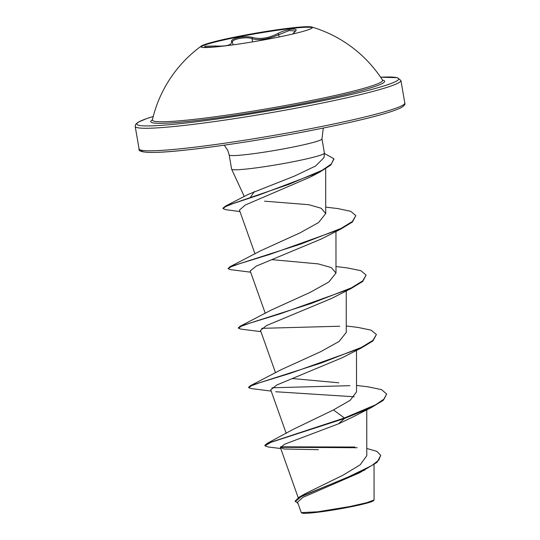 <?xml version="1.0" encoding="UTF-8"?>
<svg xmlns="http://www.w3.org/2000/svg" width="540" height="540" viewBox="0 0 540 540"><rect width="100%" height="100%" fill="white"/><g stroke="black" fill="none" stroke-linecap="round" stroke-linejoin="round"><path stroke-width="0.81" d="M200.961 46.987A56.626 4.03 170.2 0 1 238.073 36.977A56.626 4.03 170.2 0 1 312.316 27.756M275.204 37.766A56.626 4.03 170.2 0 1 200.792 46.744A56.626 4.03 170.2 0 1 201.265 46.082A56.626 4.03 170.2 0 1 237.978 36.45A56.626 4.03 170.2 0 1 311.722 27A56.626 4.03 170.2 0 1 312.397 27.466A56.626 4.03 170.2 0 1 275.204 37.766M205.517 47.534L204.957 46.204L214.981 46.001C226.49 46.521 232.011 45.097 231.538 41.735C231.005 40.075 233.429 38.671 238.802 37.517C244.485 36.477 249.136 36.484 252.74 37.537C260.213 39.501 268.556 38.185 277.769 33.575C286.281 28.829 300.53 27.284 294.867 31.718L293.2 33.905M294.867 31.718A1.013 0.851 47.5 0 0 294.563 31.88L295.326 30.935L289.17 30.584L274.064 36.538C265.268 39.67 257.931 40.379 252.045 38.664C246.429 36.214 230.175 39.427 232.551 42.525M152.395 119.853A118.692 8.451 170.2 0 0 306.72 102.856A118.692 8.451 170.2 0 0 382.509 80.109L382.529 80.136A116.829 8.316 170.2 0 1 305.897 101.615A116.829 8.316 170.2 0 1 152.388 119.887L152.246 120.224M366.788 448.477L376.792 451.325L380.734 455.362L377.048 462.355L359.62 472.757L302.744 497.435L297.56 502.18L301.226 512.487L301.874 513A36.477 2.599 -9.8 0 0 349.677 507.046A36.477 2.599 -9.8 0 0 373.572 500.614L374.072 499.831L374.051 464.643M301.34 512.629L317.844 511.785L349.758 506.554L366.741 502.713L374.011 500M254.421 191.504L250.007 197.924M239.969 211.579L225.734 209.662L223.074 208.643L222.993 208.15L225.45 206.125L248.083 194.447L294.685 175.993L315.623 165.989L324.014 157.572L324.419 153.164A47.088 3.355 170.2 0 1 293.49 161.663A47.088 3.355 170.2 0 1 231.626 169.189A47.088 3.355 170.2 0 1 231.606 169.128L229.156 154.926A47.088 3.355 -9.8 0 0 291.033 147.461A47.088 3.355 -9.8 0 0 321.962 138.901L323.291 128.061M321.962 138.901L324.412 153.097A47.088 3.355 170.2 0 1 324.419 153.164M380.734 455.362L378.736 460.148L371.682 465.642L346.964 477.617L299.12 497.198L305.066 493.763L343.001 475.193L360.173 464.825L366.788 455.679L366.761 409.82M333.45 409.941L344.405 417.987L267.023 443.468L292.916 429.502L333.45 409.941L350.15 400.329L356.515 391.932M338.789 382.793L292.538 378.554M271.188 391.088L251.046 388.537L248.738 387.693L248.65 387.2L250.547 385.627L281.252 369.63L320.598 351.729L339.079 341.469L346.221 332.485M270.999 310.176L310.318 292.288L328.799 282.022L335.981 273.038L331.29 267.597L318.256 263.898L272.012 259.659M260.739 250.729L300.065 232.835L318.553 222.568L325.715 213.59L321.253 208.265L308.806 204.714L264.573 201.184M314.786 174.501L310.412 177.005L245.335 204.998L239.443 210.094M250.648 272.194L230.513 269.642L228.197 268.799L230.951 266.828L239.416 263.743L269.804 254.401L340.868 229.041L321.496 238.916L256.23 266.125L250.209 270.925M260.921 331.641L240.779 329.09L238.471 328.246L241.218 326.275L249.689 323.19L280.071 313.848L351.135 288.495L331.769 298.363L266.517 325.566L260.469 330.372L275.542 372.796M248.738 387.693L251.485 385.722L259.956 382.637L290.344 373.295L361.409 347.936L342.029 357.811L276.77 385.02L270.743 389.819L286.2 433.337M275.717 391.75L354.166 396.765M371.675 407.383L383.279 400.336L386.647 393.971L384.224 398.905L375.712 404.75L344.405 417.987L344.486 418.487L371.675 407.383L352.303 417.258L338.459 423.846L284.695 444.177L280.409 447.593L284.182 448.996L318.364 449.685M267.023 443.468L264.863 445.338L264.951 445.831L268.137 446.971L280.746 448.531M280.584 446.816L354.942 447.039M299.12 497.198L295.171 501.066L298.013 503.456M338.459 423.846L344.486 418.487L270.992 442.294L264.951 445.831M280.375 447.309L357.163 447.721M364.979 469.949L301.064 496.706L295.252 501.565M386.647 393.971L381.422 389.603L368.125 386.849L356.515 385.432M349.954 385.675L271.944 387.788M250.547 385.627L321.476 362.914L361.51 347.348L372.971 340.355L376.38 334.523L371.156 330.156L357.858 327.402L346.248 325.985M339.701 326.228L261.671 328.34M238.471 328.246L238.383 327.753L240.28 326.18L311.216 303.466L351.243 287.901L362.705 280.901L366.107 275.076L360.889 270.709L347.591 267.962L335.981 266.537M228.245 268.535L230.006 266.733L300.935 244.019L340.97 228.454L352.431 221.461L355.84 215.629L350.744 211.309L337.763 208.562L325.715 207.131M225.45 206.125L288.758 184.403L322.022 170.343L331.25 164.052L333.875 158.74L324.392 153.455M361.409 347.936L373.012 340.889L376.38 334.523M351.135 288.495L362.738 281.441L366.107 275.076M340.868 229.041L352.471 221.994L355.84 215.629M223.074 208.643L225.457 206.658L232.814 203.681L258.998 195.007L319.849 172.037L330.77 165.071L333.909 158.989M214.529 47.02L204.815 47.318M279.072 36.99L278.64 34.459A1.013 0.553 -118.7 0 0 277.769 33.575M252.599 41.87L252.045 38.664A1.013 0.817 -70.6 0 1 252.74 37.537M232.443 42.208L232.463 42.248A1.013 0.959 153 0 0 231.538 41.735M214.967 46.987L214.981 46.001M404.811 103.046C405.479 104.254 404.244 105.8 401.092 107.683C389.515 113.454 356.994 121.358 315.988 129.519C272.707 138.112 221.562 146.198 186.881 149.938C149.479 154.156 137.383 152.442 139.084 148.946A134.831 9.599 -9.8 0 0 316.258 127.561A134.831 9.599 -9.8 0 0 404.811 103.046L400.916 80.514L397.406 77.679L380.592 77.207A132.806 9.45 170.2 0 1 311.357 103.019A132.806 9.45 170.2 0 1 167.819 124.841A132.806 9.45 170.2 0 1 153.225 116.498M400.916 80.514A134.831 9.599 170.2 0 1 312.37 105.03A134.831 9.599 170.2 0 1 135.189 126.414L139.084 148.946M141.446 150.248A132.806 9.45 -9.8 0 0 315.941 129.526M382.772 80.406L382.529 80.136A126.738 126.738 0 0 0 311.722 27M224.262 145.166L227.806 150.471L229.156 154.926M244.269 196.499L231.626 169.189M298.222 497.725L280.409 447.593M356.522 391.932L356.495 350.372M346.255 332.485L346.228 290.925M265.275 313.349L250.202 270.932M335.988 273.038L335.961 231.478M255.008 253.901L239.436 210.094M325.715 213.59L325.688 168.764M270.992 310.176L240.28 326.18M260.732 250.722L230.006 266.733M310.412 177.005L319.849 172.037M228.197 268.799L228.116 268.306M333.963 159.233L333.875 158.74M153.232 116.478L146.786 118.55L138.051 122.256L135.661 124.315L135.189 126.414M201.265 46.082A126.738 126.738 0 0 0 152.388 119.894M233.037 44.861L232.72 43.025M294.563 31.88L292.849 33.986M232.463 42.248L232.713 42.998M205.565 47.534L204.248 47.142L204.512 47.608"/></g></svg>
